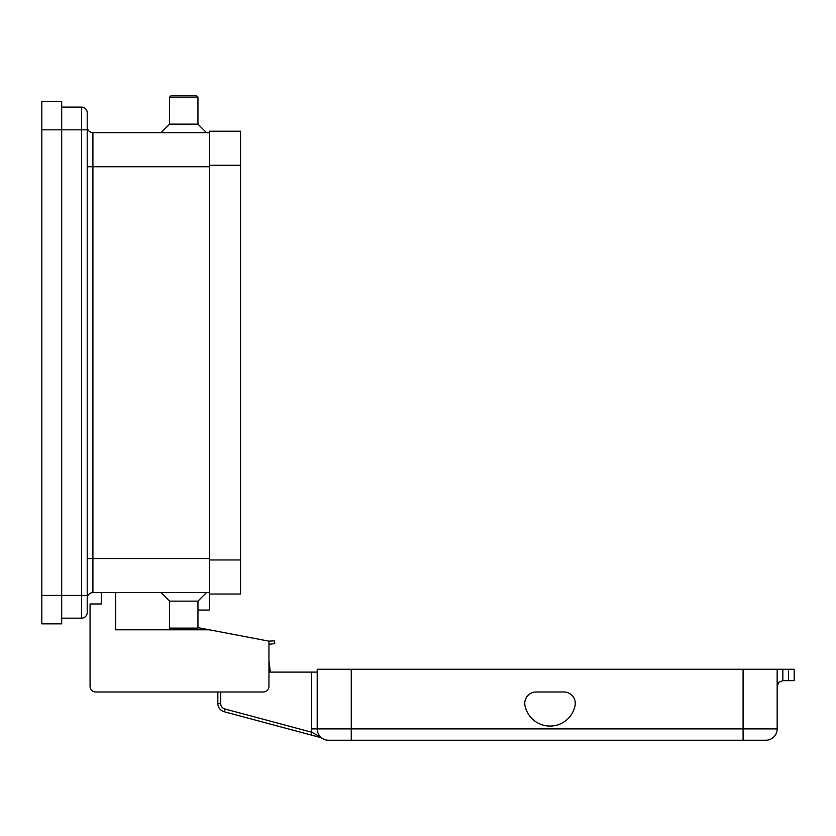 <?xml version="1.0" encoding="UTF-8"?>
<svg xmlns="http://www.w3.org/2000/svg" width="836" height="836" viewBox="0 0 836 836"><rect width="100%" height="100%" fill="white"/><g stroke="black" fill="none" stroke-linecap="round" stroke-linejoin="round"><path stroke-width="1.25" d="M87.226 612.485A5.674 5.674 0 0 1 85.565 616.508A5.674 5.674 0 0 0 87.226 612.485L87.226 112.776A5.674 5.674 0 0 0 85.565 108.764A5.674 5.674 0 0 1 87.226 112.776A5.674 5.674 0 0 0 85.565 108.764A5.674 5.674 0 0 1 87.226 112.776M351.277 740.257L765.807 740.257A11.359 11.359 0 0 0 777.167 728.898L351.277 728.898L351.277 740.257L328.569 740.257A11.359 11.359 0 0 1 320.533 736.924A11.359 11.359 0 0 0 328.569 740.257M317.21 672.113L311.525 672.113L311.525 728.898A17.034 17.034 0 0 0 311.87 732.284L319.268 736.401A2.842 2.174 -75 0 0 320.512 737.54L224.142 711.718L311.138 735.032L311.87 732.284L224.884 708.98L224.142 711.718A8.517 8.517 0 0 1 217.83 703.494A8.517 8.517 0 0 0 224.142 711.718M777.167 686.304L778.828 682.291L782.841 680.629L794.2 680.629L794.2 669.27L777.167 669.27L777.167 728.898A11.359 11.359 0 0 1 773.833 736.924A11.359 11.359 0 0 0 777.167 728.898M206.471 592.609L197.954 601.136L197.954 628.108L196.544 629.529L170.983 629.529L169.562 628.108L169.562 601.136L161.045 592.609M197.954 628.108L169.562 628.108M197.954 601.136L169.562 601.136M206.471 132.652L197.954 124.136L197.954 97.164L196.544 95.743L170.983 95.743L169.562 97.164L169.562 124.136L161.045 132.652M197.954 124.136L169.562 124.136M197.954 97.164L169.562 97.164M563.934 691.989A11.359 11.359 0 0 1 575.063 705.615A25.55 25.55 0 0 1 524.987 705.615A11.359 11.359 0 0 1 536.116 691.989L563.934 691.989M794.2 669.27L794.2 680.629M268.941 660.576L270.352 672.113L268.941 660.576L268.941 644.284L274.772 643.647L274.459 640.825L268.941 641.16L268.941 686.304A5.674 5.674 0 0 1 263.256 691.989L95.743 691.989A5.674 5.674 0 0 1 90.069 686.304L90.069 652.237M321.829 738.073L319.268 736.401M95.743 691.989L217.83 691.989L217.83 703.494L220.673 703.494L220.673 691.989M268.941 672.113L311.525 672.113M777.167 669.27L317.21 669.27L317.21 728.898A11.359 11.359 0 0 0 320.533 736.924A11.359 11.359 0 0 1 317.21 728.898L311.525 728.898M773.833 736.924A11.359 11.359 0 0 1 765.807 740.257A11.359 11.359 0 0 0 773.833 736.924A11.359 11.359 0 0 1 765.807 740.257L743.089 740.257L743.089 669.27M268.941 641.16L197.954 627.627M197.954 610.05L209.314 610.05L209.314 131.231L240.549 131.231L240.549 594.03L209.314 594.03M90.069 686.304L90.069 603.968L101.428 603.968L101.428 592.609M209.314 629.811L115.619 629.811L115.619 592.609M87.226 598.294A5.674 5.674 0 0 1 92.911 592.609L209.314 592.609M87.226 558.542L92.911 558.542L92.911 132.652L209.314 132.652M61.676 107.102L81.552 107.102A5.674 5.674 0 0 1 85.565 108.764A5.674 5.674 0 0 0 81.552 107.102L81.552 129.82L87.226 129.82M87.226 595.451L81.552 595.451L81.552 618.17A5.674 5.674 0 0 0 85.565 616.508A5.674 5.674 0 0 1 81.552 618.17L61.676 618.17M88.888 130.991A5.674 5.674 0 0 0 92.911 132.652A5.674 5.674 0 0 1 87.226 126.978M41.8 595.451L41.8 623.844L61.676 623.844L61.676 101.428L41.8 101.428L41.8 129.82L81.552 129.82L81.552 595.451L41.8 595.451L41.8 129.82M88.888 594.281A5.674 5.674 0 0 1 92.911 592.609L92.911 558.542L209.314 558.542M209.314 166.73L87.226 166.73M782.841 680.629L782.841 669.27M788.526 669.27L788.526 680.629M224.884 708.98A5.674 5.674 0 0 1 220.673 703.494M351.277 669.27L351.277 728.898L317.21 728.898M209.314 559.963L240.549 559.963M209.314 165.309L240.549 165.309"/></g></svg>
